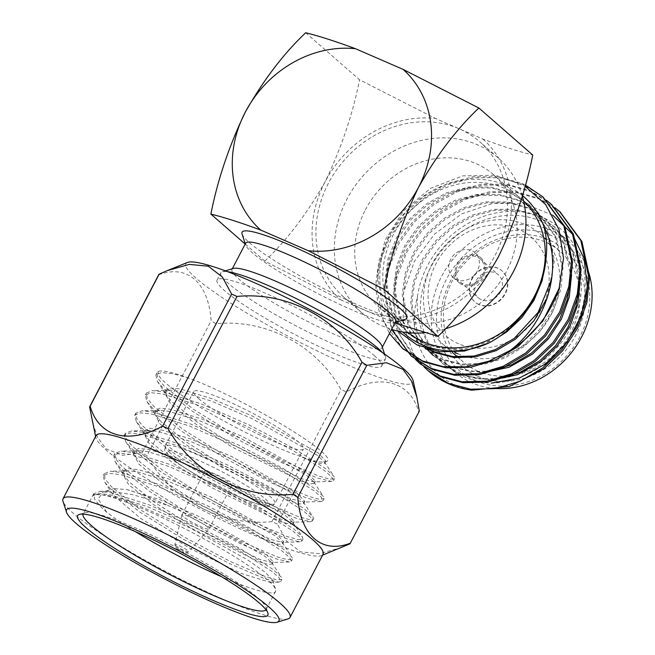 <?xml version="1.0" encoding="UTF-8"?>
<svg xmlns="http://www.w3.org/2000/svg" width="655" height="655" viewBox="0 0 655 655"><rect width="100%" height="100%" fill="white"/><g stroke="black" fill="none" stroke-linecap="round" stroke-linejoin="round"><path stroke-width="0.49" stroke-dasharray="3.27 2.46" d="M395.62 321.695A84.634 11.135 27.6 0 1 394.269 322.661A84.634 11.135 27.6 0 1 315.464 292.351A84.634 11.135 27.6 0 1 245.6 244.929A84.634 11.135 27.6 0 1 245.617 243.275M405.248 319.321A92.887 12.216 27.6 0 1 318.748 286.063A92.887 12.216 27.6 0 1 242.072 234.015M381.988 346.151A84.634 11.135 27.6 0 1 381.971 347.805A84.634 11.135 27.6 0 1 301.808 318.461A84.634 11.135 27.6 0 1 231.968 269.385A84.634 11.135 27.6 0 1 233.319 268.427M382.569 352.701A92.887 12.216 27.6 0 1 385.517 357.065A92.887 12.216 27.6 0 1 385.492 358.883A92.887 12.216 27.6 0 1 297.517 326.681A92.887 12.216 27.6 0 1 220.858 272.816A92.887 12.216 27.6 0 1 222.34 271.76A92.887 12.216 27.6 0 1 227.612 271.686M374.324 355.665A92.887 12.216 27.6 0 1 381.701 366.137A92.887 12.216 27.6 0 1 293.727 333.935A92.887 12.216 27.6 0 1 217.067 280.07A92.887 12.216 27.6 0 1 284.483 301.955A92.887 12.216 27.6 0 1 374.324 355.665M413.051 380.416A128.085 16.85 27.6 0 1 291.581 338.037A128.085 16.85 27.6 0 1 187.453 262.475M158.641 274.846C186.953 263.949 208.396 282.305 211.164 320.704A147.088 19.347 -152.4 0 0 215.978 323.742C265.946 318.772 316.447 345.193 340.96 389.569A147.088 19.347 -152.4 0 0 346.323 391.895C380.678 373.301 409.989 381.21 418.782 411.864A147.088 19.347 -152.4 0 0 419.323 411.16M349.745 543.912L418.782 411.864M346.323 391.895L277.286 523.951A147.088 19.347 27.6 0 1 271.931 521.617L340.96 389.569M341.64 547.457L319.746 553.655L300.653 551.878L286.579 541.055L277.286 523.951M215.978 323.742L146.941 455.79A147.088 19.347 27.6 0 1 142.127 452.761L211.164 320.704M271.931 521.617C221.963 526.587 171.463 500.174 146.941 455.79M142.127 452.761L122.419 455.315L105.971 448.757L97.448 437.041L92.019 420.707M96.039 435.616A128.085 16.85 -152.4 0 0 95.876 437.646A128.085 16.85 -152.4 0 0 106.208 450.059A128.085 16.85 -152.4 0 0 223.814 521.069A128.085 16.85 -152.4 0 0 321.474 555.587A128.085 16.85 -152.4 0 0 323.046 554.294M287.987 618.918A128.085 16.85 27.6 0 1 189.582 583.638A128.085 16.85 27.6 0 1 73.188 513.217A128.085 16.85 27.6 0 1 62.986 501.288M265.979 609.74A103.212 13.575 -152.4 0 0 266.086 609.559A103.212 13.575 -152.4 0 0 266.118 607.545A103.212 13.575 -152.4 0 0 180.919 549.717A103.212 13.575 -152.4 0 0 84.806 512.759A103.212 13.575 -152.4 0 0 83.16 513.929A103.212 13.575 -152.4 0 0 83.079 514.118M135.421 531.672A103.212 13.575 27.6 0 1 106.699 512.226L100.993 506.97L94.598 499.184L93.69 493.796L99.92 491.381L111.211 492.748L148.587 504.677L196.238 525.572L241.638 549.398L272.848 569.318L281.347 577.219L281.887 579.347L277.122 579.888L266.2 576.875L230.585 561.597L184.685 537.337L141.054 510.163L111.596 486.886L105.144 479.051L104.227 473.639L110.458 471.232L121.748 472.599L159.116 484.528L206.767 505.423L252.167 529.248L283.386 549.168L291.884 557.069L292.417 559.206L287.66 559.738L276.729 556.725L241.114 541.448L195.223 517.188L151.575 490.005L122.1 466.72L115.681 458.901L114.756 453.497L120.987 451.082L132.277 452.458L169.653 464.379L217.304 485.273L262.704 509.099L293.915 529.019L302.413 536.92L302.954 539.049L298.197 539.597L287.267 536.576L251.651 521.298L205.752 497.039L162.137 469.872L132.678 446.604L126.21 438.76L125.293 433.348L131.524 430.933L142.815 432.308L180.182 444.229L227.834 465.124L273.233 488.949L304.452 508.869L312.951 516.77L313.483 518.907L308.726 519.448L297.796 516.435L262.18 501.149L216.289 476.889L172.642 449.707L143.183 426.438L136.739 418.602L135.822 413.199L142.053 410.783L153.344 412.159L190.72 424.08L238.371 444.982L283.771 468.8L314.981 488.72L323.48 496.621L324.02 498.758L319.263 499.298L308.333 496.285L272.717 480.999L226.818 456.74L183.203 429.582L153.745 406.313L147.277 398.461L146.36 393.049L152.59 390.642L163.881 392.009L201.249 403.93L248.9 424.833L294.3 448.659L325.519 468.571L334.017 476.472L334.549 478.608L329.793 479.149L318.862 476.136L283.247 460.85L237.356 436.598L193.708 409.416L164.249 386.139L157.798 378.287L156.897 372.883L158.576 371.369C155.12 376.027 169.67 388.399 202.231 408.483C232.721 427.011 274.453 447.619 299.302 456.052C313.27 461.145 321.892 463.011 325.183 461.644C346.626 459.974 243.316 397.61 186.994 377.493A103.212 13.575 -152.4 0 0 158.576 371.369M106.699 512.226L98.184 498.979L103.064 491.962L108.918 491.135L132.998 494.73L167.467 505.267C150.249 497.415 136.576 492.159 126.448 489.49L114.035 488.622L113.184 495.016L140.735 518.506L190.916 548.874L241.269 573.452L270.237 582.377L272.627 580.232L265.152 572.2L247.033 559.501L189.696 527.742L129.256 501.665L107.355 495.205L94.705 494.492L92.666 495.761A103.212 13.575 27.6 0 1 94.287 494.623A103.212 13.575 27.6 0 1 190.392 531.582A103.212 13.575 27.6 0 1 275.599 589.41A103.212 13.575 27.6 0 1 275.567 591.432A103.212 13.575 27.6 0 1 221.693 576.777M92.666 495.761L98.414 493.411L110.163 494.762L147.531 506.692L195.182 527.586L240.581 551.412L271.8 571.332L279.03 577.636L280.831 581.37L278.784 582.139L265.144 578.889L229.528 563.611L183.629 539.352L139.99 512.169L110.531 488.892L104.734 482.121L103.171 475.653L108.902 473.27L120.692 474.621L158.068 486.542L205.719 507.437L251.111 531.262L282.33 551.183L289.559 557.487L291.369 561.212L289.322 561.99L275.681 558.74L240.066 543.462L194.167 519.202L150.544 492.036L121.077 468.759L115.272 461.971L113.7 455.512L119.431 453.121L131.229 454.472L168.597 466.393L216.248 487.287L261.648 511.113L292.867 531.033L300.096 537.337L301.898 541.071L299.851 541.841L286.21 538.598L250.595 523.312L204.704 499.053L161.056 471.87L131.598 448.601L125.801 441.822L124.237 435.354L129.968 432.971L141.758 434.322L179.134 446.243L226.786 467.146L272.177 490.963L303.396 510.884L310.626 517.188L312.435 520.922L310.388 521.691L296.748 518.449L261.132 503.163L215.233 478.903L171.594 451.721L142.127 428.452L136.338 421.673L134.766 415.213L140.498 412.822L152.296 414.173L189.663 426.094L237.315 446.997L282.714 470.822L313.933 490.734L321.163 497.039L322.964 500.772L320.917 501.55L307.277 498.299L271.661 483.013L225.77 458.762L182.139 431.588L152.68 408.319L146.867 401.523L145.304 395.063L151.035 392.673L162.825 394.023L200.201 405.944L247.852 426.847L293.252 450.673L324.462 470.585L331.692 476.897L333.501 480.623L331.455 481.4L317.814 478.15L282.199 462.864L236.299 438.613L192.66 411.43L163.177 388.137L157.405 381.374L155.833 374.914L161.564 372.523L173.362 373.874L186.994 377.493M167.467 505.267L199.128 519.259L264.333 555.825L271.719 562.514L272.112 564.086L268.157 564.397L258.962 561.72L190.138 527.693L153.286 504.399L128.445 484.413L122.338 472.951L128.012 470.749L137.329 471.805L169.137 481.654L209.657 499.11L274.863 535.675L282.256 542.365L282.649 543.937L278.686 544.248L269.492 541.57L200.676 507.543L163.816 484.25L138.983 464.264L132.867 452.801L138.541 450.599L147.858 451.655L179.675 461.505L220.195 478.961L285.4 515.526L292.785 522.215L293.178 523.787L289.223 524.106L280.029 521.421L211.205 487.394L174.353 464.1L149.512 444.115L143.404 432.652L149.078 430.45L158.395 431.506L190.204 441.355L230.724 458.811L295.929 495.376L303.322 502.066L303.715 503.638L299.753 503.957L290.558 501.272L221.742 467.252L184.882 443.951L160.049 423.973L153.933 412.503L159.607 410.3L168.933 411.356L200.741 421.206L241.261 438.662L306.466 475.227L313.851 481.916L314.244 483.488L310.29 483.808L301.095 481.122L232.271 447.103L195.419 423.801L170.578 403.824L164.47 392.361L170.144 390.159L179.462 391.207L211.27 401.056L251.79 418.512L316.995 455.078L324.389 461.775L324.782 463.339L320.819 463.658L311.624 460.973L299.302 456.052M198.612 398.592A61.922 8.147 -152.4 0 0 258.504 434.396A61.922 8.147 -152.4 0 0 303.445 448.994A61.922 8.147 -152.4 0 0 252.347 413.084A61.922 8.147 -152.4 0 0 193.692 391.616A61.922 8.147 -152.4 0 0 198.612 398.592M126.448 489.49L159.738 499.626L200.266 517.082L265.463 553.647L273.25 561.908L271.751 562.473L260.092 559.542L191.276 525.523L154.424 502.221L129.584 482.244L124.892 476.66L123.476 470.773L128.396 468.612L138.467 469.627L170.275 479.476L210.795 496.932L276.001 533.498L283.787 541.759L282.28 542.332L270.63 539.392L201.814 505.373L164.954 482.072L140.121 462.094L135.421 456.51L134.005 450.632L138.934 448.462L148.996 449.477L180.805 459.327L221.333 476.783L286.538 513.348L294.316 521.609L292.818 522.182L281.167 519.243L212.343 485.224L175.491 461.922L150.65 441.945L145.959 436.361L144.542 430.482L149.471 428.313L159.533 429.328L191.342 439.177L231.862 456.633L297.067 493.199L304.853 501.46L303.347 502.033L291.696 499.094L222.88 465.075L186.02 441.781L161.187 421.795L156.488 416.212L155.071 410.333L160 408.163L170.063 409.178L201.879 419.028L242.399 436.492L307.604 473.049L315.382 481.31L313.884 481.883L302.233 478.952L233.409 444.925L196.557 421.632L171.716 401.646L167.025 396.062L165.609 390.183L170.537 388.014L180.6 389.029L212.408 398.879L252.928 416.343L318.133 452.9L325.92 461.161L325.183 461.644M205.907 472.975A15.278 2.006 -152.4 0 0 220.686 481.81A15.278 2.006 -152.4 0 0 231.772 485.404A15.278 2.006 -152.4 0 0 219.163 476.553A15.278 2.006 -152.4 0 0 204.696 471.256A15.278 2.006 -152.4 0 0 205.907 472.975M183.163 516.5A15.278 2.006 27.6 0 1 181.918 514.838A15.278 2.006 27.6 0 1 181.943 514.773A15.278 2.006 27.6 0 1 196.41 520.07A15.278 2.006 27.6 0 1 209.019 528.929A15.278 2.006 27.6 0 1 208.978 528.986A15.278 2.006 27.6 0 1 197.712 525.22A15.278 2.006 27.6 0 1 183.163 516.5M479.133 304.673A20.641 17.955 131.1 0 1 475.039 302.094A20.641 17.955 131.1 0 1 475.088 274.732A20.641 17.955 131.1 0 1 502.188 270.998A20.641 17.955 131.1 0 1 503.842 296.15A20.641 17.955 131.1 0 1 479.133 304.673M478.821 304.411A20.641 17.955 131.1 0 1 474.728 301.824A20.641 17.955 131.1 0 1 474.785 274.47A20.641 17.955 131.1 0 1 501.877 270.728A20.641 17.955 131.1 0 1 504.956 293.514A20.641 17.955 131.1 0 1 478.821 304.411M560.066 211.917L539.761 199.153L516.68 192.636L491.07 192.586L465.5 199.349L442.534 211.909L422.753 229.512L406.968 251.774L397.053 276.59L393.712 301.341L400.23 335.679L420.043 363.681M551.535 204.475L531.238 191.702L508.157 185.193L482.547 185.144L456.969 191.907L434.003 204.466L414.23 222.07L398.436 244.331L388.521 269.148L385.181 293.898L391.706 328.237L411.52 356.238M543.011 197.032L522.715 184.26L499.634 177.751L474.015 177.701L448.446 184.464L425.48 197.024L405.699 214.627L389.913 236.889L379.998 261.705L376.658 286.448L383.183 320.794L402.989 348.796M552.656 215.143L524.483 203.754L492.896 203.345L461.66 213.923L434.453 234.162L414.312 261.492L403.48 292.769L403.161 324.43L413.125 352.906L423.916 366.784M555.137 207.881L538.697 198.219L515.616 191.702L490.005 191.653L464.428 198.424L441.47 210.984L421.689 228.587L405.904 250.849L395.988 275.665L392.648 300.408L398.224 332.372L415.385 359.341M546.614 200.438L530.173 190.777L507.093 184.26L481.482 184.211L455.905 190.982L432.939 203.533L413.158 221.136L397.372 243.406L387.457 268.223L384.117 292.965L391.567 329.449M525.302 185.054L521.65 183.334L498.57 176.817L472.951 176.768L447.381 183.531L424.415 196.091L404.634 213.694L388.849 235.956L378.934 260.772L375.593 285.523L378.909 310.626L389.43 333.526M413.125 352.906A103.212 89.768 -48.9 0 0 428.214 370.82M417.374 297.264C416.523 309.176 418.078 320.401 422.033 330.931L430.188 349.041L442.805 363.787L460.326 374.848C469.782 379.785 480.082 382.553 491.225 383.15A90.824 78.993 131.1 0 0 584.571 295.945A90.824 78.993 131.1 0 0 511.833 211.36A90.824 78.993 131.1 0 0 417.374 297.264C405.109 341.288 431.055 383.56 471.936 390.175M461.071 373.424A86.697 75.407 131.1 0 1 443.869 362.567A86.697 75.407 131.1 0 1 444.09 247.672A86.697 75.407 131.1 0 1 557.904 231.96A86.697 75.407 131.1 0 1 564.839 337.62A86.697 75.407 131.1 0 1 461.071 373.424M588.321 271.252A86.697 75.407 -48.9 0 0 568.655 241.335A86.697 75.407 -48.9 0 0 454.832 257.047A86.697 75.407 -48.9 0 0 454.611 371.95A86.697 75.407 -48.9 0 0 471.813 382.807A86.697 75.407 -48.9 0 0 496.007 388.505M477.52 376.166A77.609 67.506 -48.9 0 0 585.218 297.452A77.609 67.506 -48.9 0 0 476.758 250.325A77.609 67.506 -48.9 0 0 477.52 376.166M475.243 380.514A82.563 71.813 131.1 0 1 474.441 246.648A82.563 71.813 131.1 0 1 589.811 296.781A82.563 71.813 131.1 0 1 475.243 380.514M523.55 200.929A87.524 76.119 -48.9 0 0 521.617 199.177A87.524 76.119 -48.9 0 0 393.45 234.424A87.524 76.119 -48.9 0 0 406.493 331.029A87.524 76.119 -48.9 0 0 408.491 332.707M522.362 195.477A90.824 78.993 -48.9 0 0 404.733 212.949A90.824 78.993 -48.9 0 0 402.588 331.946M397.986 331.07L381.93 305.107L377.419 273.405L384.976 240.459L403.537 210.763L430.622 188.288L462.635 175.908L495.483 175.163L525.007 186.143M477.88 371.197A73.483 63.912 131.1 0 1 463.298 361.994A73.483 63.912 131.1 0 1 463.486 264.604A73.483 63.912 131.1 0 1 559.959 251.291A73.483 63.912 131.1 0 1 565.838 340.854A73.483 63.912 131.1 0 1 477.88 371.197M457.935 353.782A73.483 63.912 -48.9 0 0 545.885 323.431A73.483 63.912 -48.9 0 0 540.015 233.868A73.483 63.912 -48.9 0 0 443.533 247.189A73.483 63.912 -48.9 0 0 443.353 344.579A73.483 63.912 -48.9 0 0 454.701 352.251M458.656 343.842A65.23 56.731 131.1 0 1 458.017 238.093A65.23 56.731 131.1 0 1 549.168 277.695A65.23 56.731 131.1 0 1 458.656 343.842M422.033 330.931L430.622 349.975M430.826 350.278L442.092 363.165L459.261 373.915L477.863 378.885L498.496 378.557M578.971 285.228L578.963 281.871L572.314 251.364L553.999 226.393L536.117 215.028L516.32 209.412L494.353 209.322L472.419 215.061L452.72 225.77L435.747 240.786L422.18 259.789L413.641 280.979L410.734 302.111L414.615 327.082L426.823 348.869M429.475 351.809L429.967 352.316M579.765 277.712L572.282 249.94L555.063 227.326L537.182 215.962L517.385 210.345L495.417 210.255L473.483 215.994L453.784 226.695L436.811 241.72L423.245 260.723L414.705 281.912L411.798 303.036L417.431 332.65L433.569 355.722L450.738 366.473L469.332 371.434L489.973 371.107M570.439 277.785L570.439 274.429L563.783 243.922L545.468 218.95L527.594 207.586L507.797 201.969L485.822 201.879L463.887 207.619L444.188 218.328L427.216 233.344L413.657 252.347L405.118 273.536L402.211 294.668L407.836 324.274L425.038 348.272M571.242 270.269L563.758 242.497L546.54 219.883L528.659 208.511L508.861 202.894L486.894 202.813L464.952 208.552L445.253 219.253L428.28 234.277L414.721 253.28L406.182 274.461L403.275 295.593L408.63 324.544L425.07 348.28L442.215 359.03L461.333 364.057L482.563 363.492L503.744 357.098L522.772 345.807L539.073 330.202L551.887 310.544L559.681 288.699L561.908 266.986L555.26 236.48L536.944 211.508L519.071 200.143L499.274 194.527L477.298 194.437L455.364 200.176L435.665 210.877L418.692 225.901L405.126 244.904L396.594 266.094L393.688 287.218L399.313 316.832L416.514 340.829L429.721 349.737M551.608 279.12L553.385 259.536L546.737 229.037L528.421 204.065L510.54 192.693L490.742 187.076L468.775 186.994L446.841 192.734L427.142 203.435L410.169 218.459L396.602 237.462L388.063 258.643L385.156 279.775L390.789 309.389L407.991 333.387L425.16 344.137L444.286 349.172L465.508 348.607L486.698 342.205L505.725 330.914L517.933 319.935M460.326 374.848L491.651 380.268M434.633 356.648L451.803 367.398L483.12 372.826M425.578 348.738L443.279 359.955L462.405 364.991L483.627 364.426L504.817 358.023L523.836 346.732L540.138 331.127L552.951 311.469L560.745 289.633L562.981 267.911L556.324 237.405L538.009 212.441L520.135 201.069L500.338 195.452L478.363 195.362L456.429 201.11L436.729 211.811L419.757 226.827L406.198 245.83L397.659 267.019L394.752 288.151L400.377 317.765L417.579 341.763L428.272 349.32M547.293 297.706L554.449 260.469L547.801 229.962L529.486 204.999L511.604 193.626L491.815 188.01L469.84 187.919L447.905 193.667L428.206 204.368L411.234 219.384L397.667 238.387L389.135 259.577L386.229 280.708L391.854 310.323L409.056 334.32L426.225 345.07L458.975 350.409L493.665 340.256M365.351 209.887A87.524 76.119 131.1 0 1 493.518 174.648A87.524 76.119 131.1 0 1 493.297 290.64A87.524 76.119 131.1 0 1 378.394 306.499A87.524 76.119 131.1 0 1 365.351 209.887M522.231 195.927A103.212 89.768 -48.9 0 0 498.005 157.732A103.212 89.768 -48.9 0 0 477.528 144.812A103.212 89.768 -48.9 0 0 346.863 199.3A103.212 89.768 -48.9 0 0 362.248 313.221A103.212 89.768 -48.9 0 0 391.592 329.399M245.207 244.061L264.751 261.124L340.526 299.736A107.338 93.354 131.1 0 1 325.117 181.771A107.338 93.354 131.1 0 1 435.329 118.399L459.114 128.732A103.212 89.768 131.1 0 1 479.591 141.66A103.212 89.768 131.1 0 1 487.844 267.445A103.212 89.768 131.1 0 1 364.311 310.069A103.212 89.768 131.1 0 1 343.834 297.149A103.212 89.768 131.1 0 1 335.581 171.356A103.212 89.768 131.1 0 1 459.114 128.732L482.899 139.065C502.442 146.319 519.055 151.641 532.744 155.038M424.915 332.765A103.212 89.768 -48.9 0 0 445.179 328.867M340.526 299.736L394.957 322.964M305.68 32.75L359.546 79.779L435.329 118.399M264.751 261.124C286.939 240.115 307.064 213.669 325.117 181.771C341.28 148.218 352.758 114.224 359.546 79.779M482.899 139.065A107.338 93.354 131.1 0 1 498.308 257.03A107.338 93.354 131.1 0 1 388.096 320.401M482.522 275.82A15.278 13.288 131.1 0 1 460.154 281.969A15.278 13.288 131.1 0 1 460.187 261.73A15.278 13.288 131.1 0 1 480.246 258.962A15.278 13.288 131.1 0 1 482.522 275.82M500.625 291.631A15.278 13.288 131.1 0 1 478.256 297.779A15.278 13.288 131.1 0 1 478.297 277.54A15.278 13.288 131.1 0 1 498.349 274.773A15.278 13.288 131.1 0 1 500.625 291.631M477.38 270.892A16.514 14.361 131.1 0 1 453.194 277.548A16.514 14.361 131.1 0 1 453.235 255.655A16.514 14.361 131.1 0 1 474.916 252.666A16.514 14.361 131.1 0 1 477.38 270.892M483.521 276.254A16.514 14.361 -48.9 0 0 481.057 258.029A16.514 14.361 -48.9 0 0 459.376 261.017A16.514 14.361 -48.9 0 0 459.335 282.903A16.514 14.361 -48.9 0 0 483.521 276.254M170.169 452.998A61.922 8.147 27.6 0 1 165.248 446.014A61.922 8.147 27.6 0 1 223.904 467.482A61.922 8.147 27.6 0 1 275.01 503.392A61.922 8.147 27.6 0 1 230.061 488.802A61.922 8.147 27.6 0 1 170.169 452.998M171.602 458.066A57.796 7.606 -152.4 0 0 260.158 504.71A57.796 7.606 -152.4 0 0 222.946 472.214A57.796 7.606 -152.4 0 0 171.602 458.066M175.458 545.386A7.803 1.023 27.6 0 1 174.828 544.534A7.803 1.023 27.6 0 1 182.229 547.212A7.803 1.023 27.6 0 1 188.64 551.764A7.803 1.023 27.6 0 1 182.884 549.84A7.803 1.023 27.6 0 1 175.458 545.386M177.251 549.537A3.791 0.499 -152.4 0 0 183.064 552.599A3.791 0.499 -152.4 0 0 180.624 550.462A3.791 0.499 -152.4 0 0 177.251 549.537M394.269 322.661L395.276 322.35M245.6 244.929L245.273 243.93M381.971 347.805L382.315 347.15M231.968 269.385L232.312 268.73M225.345 270.851L222.34 271.76M384.55 354.077L385.517 357.065M381.701 366.137L385.492 358.883M217.067 280.07L220.858 272.816M321.474 555.587L322.612 555.129M95.876 437.646L95.597 436.451M84.806 512.759L79.32 514.421M266.118 607.545L267.879 612.998M93.69 493.788L83.16 513.929M281.887 579.347L280.831 581.37M275.567 591.432L266.086 609.559M104.227 473.647L103.171 475.661M292.417 559.198L291.369 561.212M114.756 453.497L113.708 455.512M302.954 539.049L301.898 541.071M125.293 433.348L124.237 435.362M313.483 518.907L312.435 520.922M135.822 413.199L134.774 415.213M324.02 498.758L322.964 500.772M146.36 393.049L145.304 395.063M334.549 478.608L333.501 480.623M156.889 372.908L155.841 374.914M114.035 488.622L103.064 491.954M94.705 494.492L94.287 494.623M272.627 580.232L275.599 589.41M271.719 562.514L281.347 577.219M128.012 470.749L110.458 471.232M282.256 542.365L291.884 557.069M138.541 450.599L120.987 451.082M292.785 522.215L302.413 536.92M149.078 430.45L131.524 430.933M303.322 502.066L312.951 516.77M159.607 410.3L142.053 410.783M313.851 481.916L323.48 496.621M170.144 390.159L152.59 390.642M324.389 461.775L334.017 476.472M108.918 491.135L99.92 491.381M157.405 381.374L167.025 396.062M146.867 401.523L156.488 416.212M331.455 481.4L313.884 481.883M136.338 421.673L145.959 436.361M320.917 501.55L303.347 502.033M125.801 441.822L135.421 456.51M310.388 521.691L292.818 522.182M115.272 461.971L124.892 476.66M299.851 541.841L282.28 542.332M104.734 482.121L113.184 495.016M289.322 561.99L271.751 562.473M278.784 582.139L270.237 582.377M273.25 561.908L272.112 564.086M123.476 470.773L122.338 472.951M283.787 541.759L282.649 543.937M134.005 450.632L132.867 452.801M294.316 521.609L293.178 523.787M144.542 430.482L143.404 432.652M304.853 501.46L303.715 503.638M155.071 410.333L153.933 412.503M315.382 481.31L314.244 483.488M165.609 390.183L164.47 392.361M325.92 461.161L324.782 463.339M193.692 391.616L165.248 446.014C165.142 451.991 162.276 448.364 170.783 457.55C181.132 466.794 209.256 483.259 233.319 494.271C250.988 502.352 262.958 506.413 269.221 506.438C271.006 506.896 272.938 505.881 275.01 503.392L303.445 448.994M209.019 528.929L231.772 485.404M181.943 514.773L204.696 471.256M181.918 514.838L174.828 544.534L176.432 549.021C186.388 554.572 184.333 553.983 188.64 551.764L208.978 528.986M443.869 362.567L454.611 371.95M557.904 231.96L568.655 241.335M443.353 344.579L452.269 352.365M457.583 357.008L463.298 361.994M540.015 233.868L559.959 251.291M442.092 363.165L442.805 363.787M553.999 226.393L555.063 227.326M545.468 218.95L546.54 219.883M536.944 211.508L538.009 212.441M416.514 340.829L417.579 341.763M528.421 204.065L529.486 204.999M407.991 333.387L409.056 334.32M521.617 199.177L493.518 174.648M406.493 331.029L378.394 306.499M498.005 157.732L479.591 141.66M362.248 313.221L343.834 297.149M460.154 281.969L478.256 297.779M480.246 258.962L498.349 274.773M453.194 277.548L459.335 282.903M474.916 252.666L481.057 258.029"/><path stroke-width="0.98" d="M232.312 268.73L245.617 243.275A84.634 11.135 27.6 0 1 307.048 263.22A84.634 11.135 27.6 0 1 388.898 312.157A84.634 11.135 27.6 0 1 395.62 321.695L382.315 347.15M245.273 243.93L242.072 234.015A92.887 12.216 27.6 0 1 304.149 251.536A92.887 12.216 27.6 0 1 399.353 307.793A92.887 12.216 27.6 0 1 405.248 319.321L395.276 322.35M225.345 270.851L233.319 268.427A84.634 11.135 27.6 0 1 298.344 291.737A84.634 11.135 27.6 0 1 375.25 338.267A84.634 11.135 27.6 0 1 381.988 346.151L384.55 354.077M227.612 271.686A92.887 12.216 27.6 0 1 302.413 301.709A92.887 12.216 27.6 0 1 378.115 348.411A92.887 12.216 27.6 0 1 382.569 352.701M167.287 270.613L187.453 262.475A128.085 16.85 27.6 0 1 285.113 296.993A128.085 16.85 27.6 0 1 402.719 368.004A128.085 16.85 27.6 0 1 413.051 380.416L416.907 397.356L411.479 381.022L402.956 369.305L386.458 362.747L366.8 365.302A147.088 19.347 -152.4 0 0 361.986 362.264C337.661 318.174 287.316 291.475 236.995 296.445A147.088 19.347 -152.4 0 0 231.641 294.111L222.389 277.057L208.372 266.225L189.311 264.391L167.287 270.605L159.181 274.142A147.088 19.347 -152.4 0 0 158.641 274.846L89.604 406.902A147.088 19.347 27.6 0 1 90.144 406.198L159.181 274.142M361.986 362.264L292.949 494.32A147.088 19.347 27.6 0 1 297.763 497.35C300.514 535.372 321.687 554.228 350.294 543.216L419.323 411.16L416.907 397.356M297.763 497.35L366.8 365.302M350.294 543.216A147.088 19.347 27.6 0 1 349.745 543.912L322.612 555.129M95.597 436.451L89.604 406.902M231.641 294.111L162.604 426.168A147.088 19.347 27.6 0 1 167.967 428.493L236.995 296.445M90.144 406.198C98.856 436.664 128.012 444.86 162.604 426.168M167.967 428.493C192.283 472.583 242.637 499.29 292.949 494.32M290.026 617.46L323.046 554.294A128.085 16.85 -152.4 0 0 217.345 480.025A128.085 16.85 -152.4 0 0 96.039 435.616L63.011 498.783A128.085 16.85 27.6 0 1 184.325 543.192A128.085 16.85 27.6 0 1 290.026 617.46A128.085 16.85 27.6 0 1 287.987 618.918L277.008 622.25A119.824 15.761 -152.4 0 0 180.035 551.404A119.824 15.761 -152.4 0 0 66.507 512.202A119.824 15.761 -152.4 0 0 76.054 523.37A119.824 15.761 -152.4 0 0 184.947 589.246A119.824 15.761 -152.4 0 0 277.008 622.25M66.507 512.202L62.986 501.288A128.085 16.85 27.6 0 1 63.011 498.783M86.132 527.742A107.338 14.115 27.6 0 1 79.32 514.421A107.338 14.115 27.6 0 1 179.274 552.861A107.338 14.115 27.6 0 1 267.879 612.998A107.338 14.115 27.6 0 1 196.14 592.75A107.338 14.115 27.6 0 1 86.132 527.742M83.079 514.118A103.212 13.575 -152.4 0 0 91.356 525.564A103.212 13.575 -152.4 0 0 190.482 584.907A103.212 13.575 -152.4 0 0 265.979 609.74M221.693 576.777A103.212 13.575 27.6 0 1 135.421 531.672M428.214 370.82A103.212 89.768 -48.9 0 0 428.403 370.984A103.212 89.768 -48.9 0 0 471.936 390.175L509.238 386.589L543.617 368.97L562.719 350.777L577.759 327.86L586.929 302.389L589.598 277.057L581.902 241.482L560.066 211.917M420.043 363.681L440.7 376.764L463.11 382.692L487.975 382.086L512.8 374.668L535.086 361.527L554.195 343.335L569.236 320.418L578.398 294.947L581.067 269.614L573.387 234.056L551.535 204.475M411.52 356.238L432.177 369.322L454.578 375.25L479.444 374.644L504.276 367.226L526.563 354.077L545.672 335.892L560.713 312.975L569.875 287.504L572.544 262.172L564.847 226.581L543.011 197.032M402.989 348.796L423.646 361.879L446.055 367.807L470.92 367.201L495.745 359.783L518.039 346.634L542.798 321.122L559.1 288.397A103.212 89.768 131.1 0 1 510.384 350.327C547.662 322.211 564.151 266.028 543.887 226.54A90.824 78.993 -48.9 0 0 522.362 195.477M423.916 366.784L427.977 370.615L448.159 383.281L470.568 389.209L495.434 388.603L520.258 381.185L542.553 368.036L561.654 349.844L576.695 326.927L585.865 301.464L588.526 276.132L580.838 240.549L559.526 211.45L555.137 207.881M415.385 359.341L419.527 363.238L439.636 375.839L462.037 381.767L486.911 381.161L511.735 373.735L534.021 360.594L553.131 342.401L568.172 319.484L577.333 294.013L580.002 268.681L572.314 233.106L550.994 204L546.614 200.438M391.567 329.449L410.963 355.763L431.105 368.388L453.514 374.316L478.379 373.71L503.204 366.292L525.498 353.151L544.608 334.959L559.64 312.042L568.81 286.571L571.479 261.239L563.799 225.68L542.504 196.59L525.302 185.054M389.43 333.526L402.457 348.329L422.581 360.946L443.116 366.636L465.893 366.825L488.99 361.167L510.384 350.327M496.007 388.505A86.697 75.407 -48.9 0 0 588.321 271.252M491.225 383.15L519.251 378.148L545.451 364.024L566.935 342.409L581.394 315.685L587.289 286.677L584.063 258.414L572.118 233.737L552.656 215.143M408.491 332.707A87.524 76.119 -48.9 0 0 534.668 295.79A87.524 76.119 -48.9 0 0 523.55 200.929M402.588 331.946A90.824 78.993 -48.9 0 0 489.056 342.876C499.994 337.063 509.623 329.416 517.933 319.935C534.341 302.782 543.617 283.009 545.754 260.616C547.441 248.826 546.819 237.47 543.887 226.54M489.056 342.876L464.477 351.08L439.693 351.743L416.867 344.825L397.986 331.07M525.007 186.143L545.713 204.671L558.969 229.545L563.521 258.357L559.1 288.397M454.701 352.251A73.483 63.912 -48.9 0 0 457.935 353.782M498.496 378.557L520.275 372.22L539.826 360.692L555.53 345.791L568.09 327.107L576.089 306.237L578.971 285.228M426.823 348.869L429.475 351.809M429.967 352.316L433.569 355.722M489.973 371.107L511.743 364.769L531.303 353.25L547.007 338.348L559.567 319.656L567.566 298.795L570.439 277.785M425.038 348.272L425.578 348.738M429.721 349.737L433.684 351.579L452.81 356.615L474.032 356.05L495.221 349.655L514.249 338.365L538.123 312.378L551.608 279.12M491.651 380.268L517.532 374.709L540.891 361.625L557.192 346.02L570.006 326.362L577.792 304.518L580.027 282.804L579.765 277.712M483.12 372.826L509.009 367.267L532.368 354.183L548.669 338.569L561.482 318.919L569.269 297.075L571.504 275.354L571.242 270.269M428.272 349.32L434.756 352.513L453.874 357.54L475.104 356.975L496.285 350.581L515.313 339.29L533.768 321.007L547.293 297.706M493.665 340.256L506.79 331.848L521.748 317.814L533.956 300.309L542.152 280.668L545.754 260.616M445.179 328.867A103.212 89.768 -48.9 0 0 513.397 271.661A103.212 89.768 -48.9 0 0 522.231 195.927M391.592 329.399A103.212 89.768 -48.9 0 0 424.915 332.765M394.957 322.964L437.941 336.375L384.076 289.346L308.3 250.726L260.723 230.061C241.073 222.774 224.46 217.452 210.877 214.087L245.207 244.061M437.941 336.375C460.129 315.374 480.254 288.921 498.308 257.03C514.47 223.478 525.949 189.475 532.744 155.038L478.879 108.009L403.095 69.389A107.338 93.354 131.1 0 1 418.512 187.355C402.35 220.899 390.871 254.901 384.076 289.346M260.723 230.061A107.338 93.354 -48.9 0 1 245.314 112.095A107.338 93.354 131.1 0 1 355.526 48.724C335.876 41.437 319.255 36.115 305.68 32.75C283.492 53.751 263.375 80.197 245.314 112.095C229.16 145.647 217.681 179.642 210.877 214.087M355.526 48.724L403.095 69.389M478.879 108.009C456.691 129.002 436.566 155.456 418.512 187.355A107.338 93.354 131.1 0 1 308.3 250.726M560.598 212.384L559.534 211.45M552.075 204.941L551.002 204.008M543.544 197.499L542.479 196.566M420.575 364.147L419.511 363.222M412.044 356.705L410.98 355.771M403.521 349.262L402.457 348.329M452.269 352.365L457.583 357.008M425.046 348.28L426.11 349.205"/></g></svg>
